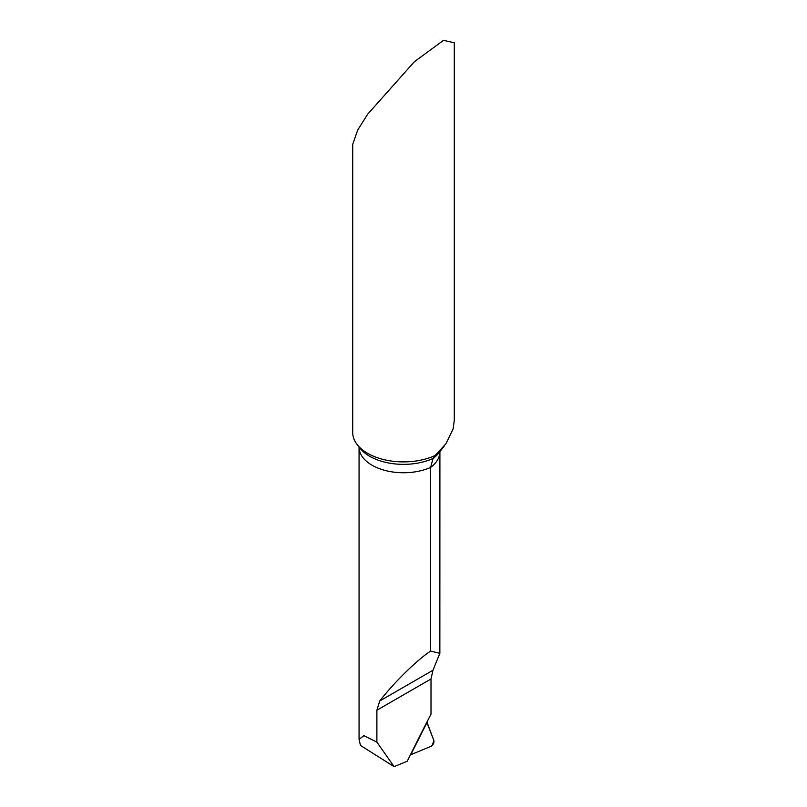 <?xml version="1.0" encoding="UTF-8"?>
<svg xmlns="http://www.w3.org/2000/svg" width="807" height="807" viewBox="0 0 807 807"><rect width="100%" height="100%" fill="white"/><g stroke="black" fill="none" stroke-linecap="round" stroke-linejoin="round"><path stroke-width="1.21" d="M367.589 453.302A50.78 29.324 180 0 1 357.138 444.536A50.78 29.324 180 0 1 352.72 432.562L352.72 144.352L357.672 130.149L367.589 114.301L414.364 61.736L443.487 40.35L454.28 42.781L454.28 420.356L453.1 429.021L445.938 443.749L435.144 455.501A50.78 29.324 180 0 1 367.589 453.302M439.906 451.345L439.855 653.327L430.625 651.098L430.625 467.424L433.046 458.457L435.144 455.501M426.964 722.003L410.349 754.928M439.855 653.327L432.966 670.254L431.009 678.98L431.009 714.155A1531.101 883.988 -60 0 0 407.263 761.203L394.119 766.65L376.889 742.137L363.907 735.661L359.065 739.353L360.467 745.446L394.119 766.65M430.625 651.098C417.411 659.591 393.927 682.611 379.734 700.99L376.889 710.221L376.889 742.137M410.763 754.737L427.024 722.477A1521.689 878.551 120 0 0 413.366 749.501A1521.689 878.551 120 0 0 410.763 754.737L430.958 746.354A3.813 2.199 120 0 0 432.249 745.456L433.863 740.533L427.387 723.728A12.7 7.334 -60 0 1 427.024 722.477M433.863 740.533L426.984 722.194L410.763 754.737L430.958 746.354C433.258 744.891 434.227 742.954 433.863 740.533M444.465 445.736L439.089 452.677A47.835 27.62 180 0 1 433.046 458.457A47.835 27.62 180 0 1 369.677 456.268A47.835 27.62 180 0 1 359.831 448.006L357.138 444.536M439.855 451.769A44.435 25.653 180 0 1 430.625 467.424A44.435 25.653 180 0 1 383.89 470.118A44.435 25.653 180 0 1 359.065 447.098L359.065 739.353M431.009 678.98L376.889 710.221M432.966 670.254L379.734 700.99"/></g></svg>

